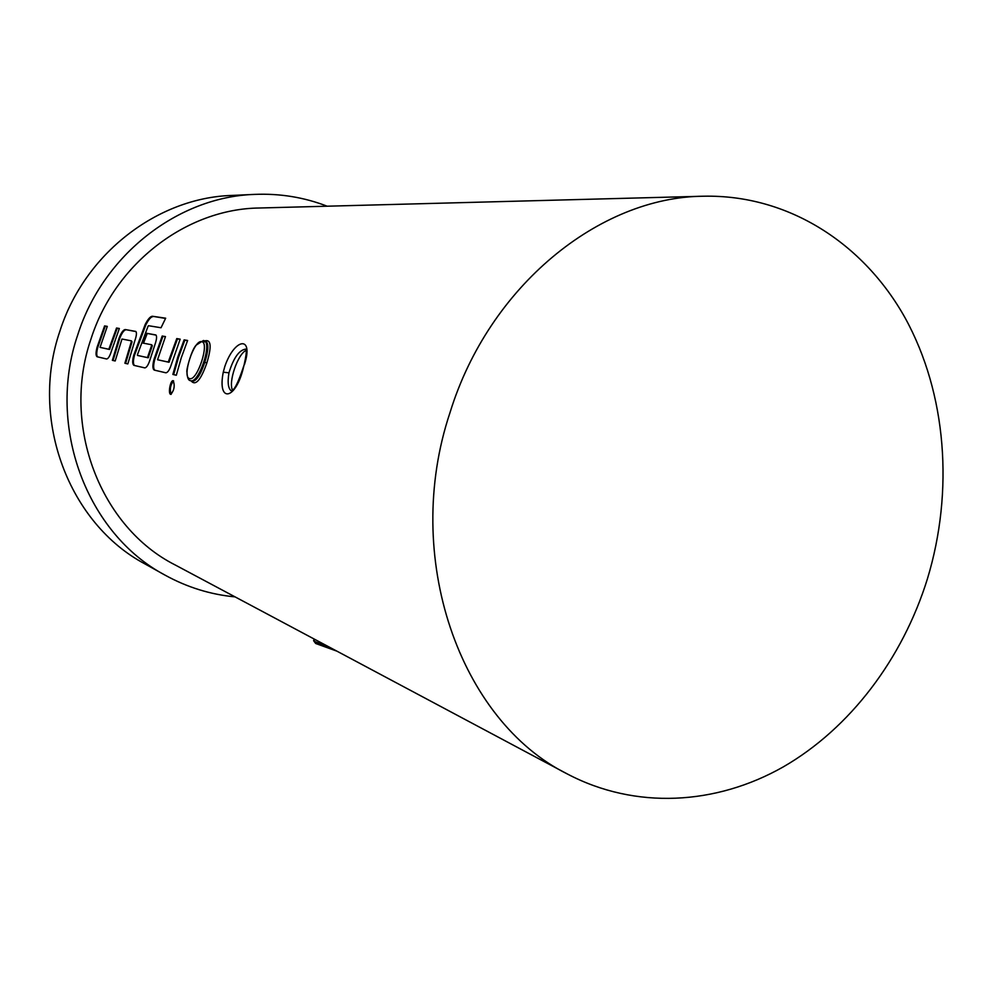 <?xml version="1.0" encoding="UTF-8"?>
<svg xmlns="http://www.w3.org/2000/svg" width="993" height="993" viewBox="0 0 993 993"><rect width="100%" height="100%" fill="white"/><g stroke="black" fill="none" stroke-linecap="round" stroke-linejoin="round"><path stroke-width="1.49" d="M173.601 380.902C170.349 384.936 169.555 389.405 171.206 394.32M173.241 380.729L173.216 380.716C170.436 379.76 167.817 393.96 170.709 394.345L170.833 394.37C174.247 390.224 175.041 385.681 173.241 380.729M100.057 347.376L109.515 349.462L117.186 328.298L116.541 328.013L108.833 349.263L100.057 347.376L107.281 326.387L104.588 325.915L97.029 347.389C95.688 352.776 95.738 355.904 97.153 356.772L106.623 358.982C108.274 358.796 109.938 355.978 111.601 350.541L119.346 328.497L116.541 328.013M97.748 356.909C96.408 355.916 96.395 352.8 97.699 347.587L105.233 326.188L104.588 325.915M119.284 328.658L117.186 328.298M125.59 363.401L132.044 341.791L131.361 341.542L124.882 363.239L127.824 363.922L134.8 340.822C136.587 335.684 136.897 332.543 135.768 331.426L125.242 329.539C123.343 329.75 121.32 332.518 119.16 337.819L112.358 360.322L115.176 360.98L121.978 339.035L131.399 340.847L131.361 341.542M113.053 360.484L119.83 338.079L119.16 337.819M137.456 355.42L148.18 357.79L152.314 345.725L151.606 345.465L147.46 357.579L137.456 355.42L137.444 354.712L148.031 326.325L148.528 325.716L161.027 327.752L165.67 318.194L152.326 316.246C150.253 316.482 147.87 319.225 145.189 324.5L133.695 355.32C132.28 361.067 132.379 364.419 134.005 365.374L144.779 367.882C146.666 367.708 148.491 364.716 150.278 358.907L154.92 344.67C156.745 339.383 157.055 336.143 155.839 334.951L146.53 333.276L142.756 343.044L151.631 344.757L151.606 345.465M134.626 365.511C133.099 364.431 133.025 361.092 134.403 355.531L145.859 324.835L145.189 324.5M156.05 335.125L146.53 333.276M143.501 343.193L147.212 333.574M151.631 344.757L152.314 345.725M157.552 359.751L168.996 362.271L177.462 338.886L176.754 338.576L168.251 362.048L157.552 359.751L165.471 336.59L162.194 336.019L153.903 359.689C152.45 365.635 152.587 369.111 154.325 370.116L165.856 372.797C167.867 372.636 169.803 369.557 171.665 363.537L180.18 339.172L176.754 338.576M154.958 370.252C153.319 369.123 153.207 365.672 154.635 359.913L162.889 336.329L162.194 336.019M180.105 339.345L177.462 338.886M173.626 374.609L178.554 357.244L184.822 340.177L184.115 339.867L177.809 356.996L172.869 374.435L176.32 375.242L181.285 357.703L187.615 340.475L184.115 339.867M245.755 349.102C239.114 350.02 233.516 357.927 228.961 372.822C227.298 382.988 228.241 389.107 231.791 391.18L232.263 390.659C232.796 389.219 235.391 391.391 244.079 365.027L242.776 370.252C234.559 400.812 217.33 402.004 223.264 372.201L224.79 366.578C234.534 337.843 253.985 335.15 244.464 364.53M204.608 340.934C211.087 339.035 211.844 346.358 206.867 362.917L206.867 362.941C200.785 380.232 195.522 386.215 191.078 380.878M203.689 340.562L204.186 340.711C212.452 342.97 198.65 383.794 190.668 380.729L192.419 381.312C196.552 380.964 200.673 374.634 204.769 362.308C208.456 350.715 208.84 343.715 205.936 341.307L202.944 342.411M235.068 596.88C210.429 594.546 187.044 587.26 164.912 575.059C87.272 533.961 46.125 426.816 77.752 334.852C103.16 254.456 178.455 196.763 254.667 194.392C279.927 193.35 304.094 197.297 327.181 206.209M164.912 575.059L144.804 563.838C69.262 523.808 29.269 420.126 59.865 331.252C84.455 253.563 157.502 197.768 231.667 195.447L254.667 194.392M450.028 412.542C488.966 286.071 599.462 196.862 703.677 196.217C788.169 194.454 863.649 243.335 905.281 318.194C946.59 393.538 954.05 491.2 927.4 578.894C902.637 658.62 850.231 728.291 783.142 766.968C715.978 805.038 635.508 809.816 567.425 774.019C460.032 720.906 401.631 557.11 450.028 412.542M567.425 774.019L175.078 564.905C100.876 527.482 60.995 426.183 90.897 339.258C114.927 263.095 186.957 208.84 259.235 208.009L703.677 196.217M246.19 350.417C237.898 353.483 227.918 382.826 232.635 390.286M187.54 340.661L184.822 340.177M169.431 361.626L168.686 361.39M168.996 362.271L168.251 362.048M165.397 336.764L162.889 336.329M154.635 359.913L153.903 359.689M165.546 318.443L152.326 316.246M152.972 316.606C150.899 316.829 148.528 319.572 145.859 324.835M134.403 355.531L133.695 355.32M148.59 357.157L147.87 356.934M148.18 357.79L147.46 357.579M135.979 331.6L125.242 329.539M125.9 329.825C124.013 330.036 121.99 332.792 119.83 338.079M132.044 341.791L131.399 340.847M109.888 348.866L109.205 348.667M109.515 349.462L108.833 349.263M107.219 326.536L105.233 326.188M97.699 347.587L97.029 347.389M228.961 372.822L223.264 372.201M314.148 639.033L313.763 640.212L315.029 641.652L329.912 647.424M206.867 362.941L204.769 362.308M201.653 341.642C193.945 339.42 181.558 377.601 189.651 378.606C197.309 381.424 210.057 342.076 201.653 341.642M336.888 651.147L315.948 643.588M313.589 640.684L315.675 643.476L336.912 651.16M190.395 380.642C188.397 380.505 187.243 377.638 186.945 372.065C185.939 370.712 191.525 349.71 196.13 345.167L203.453 340.5L205.936 341.307M246.326 349.3C245.408 350.318 247.89 347.811 244.166 364.692"/></g></svg>
